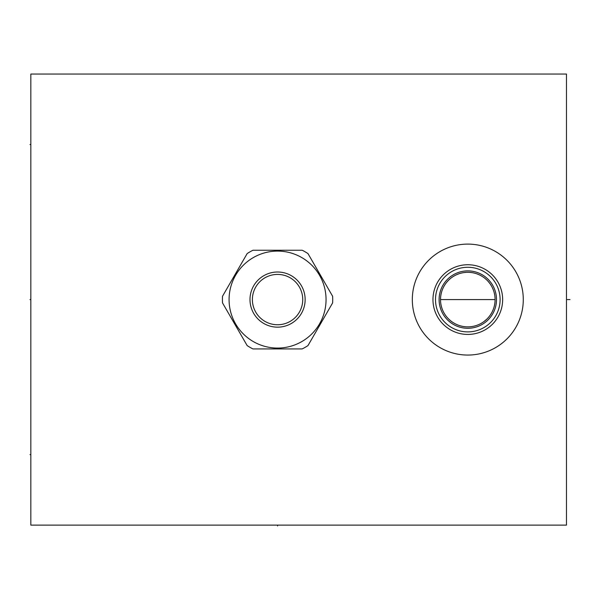 <?xml version="1.0" encoding="UTF-8"?>
<svg xmlns="http://www.w3.org/2000/svg" width="600" height="600" viewBox="0 0 600 600"><rect width="100%" height="100%" fill="white"/><g stroke="black" fill="none" stroke-linecap="round" stroke-linejoin="round"><path stroke-width="0.9" d="M30.832 74.047L30.832 525.12L566.475 525.12L566.475 74.047L30.832 74.047M467.805 355.065A55.485 55.485 0 0 1 412.32 299.587A55.485 55.485 0 0 1 467.805 244.103A55.485 55.485 0 0 1 523.283 299.587A55.485 55.485 0 0 1 467.805 355.065M465.923 272.362L464.048 272.558M462.188 272.88L460.35 273.33M458.55 273.915L456.78 274.62M455.062 275.452L453.397 276.405M452.303 277.125L451.808 277.478M450.285 278.663L448.853 279.945M447.518 281.332L446.28 282.81M445.155 284.362L444.143 285.99M443.25 287.685L442.478 289.425M441.308 293.04L440.918 294.892M440.61 297.337L440.535 298.567M440.535 300.675L440.61 301.837M440.933 304.365L441.33 306.195M441.668 307.44L441.825 307.95M442.47 309.735L443.243 311.475M444.135 313.17L445.147 314.798M446.272 316.358L447.51 317.827M448.845 319.215L450.278 320.505M450.322 320.543L451.8 321.69M453.39 322.755L455.055 323.715M455.34 323.865L456.105 324.24M456.78 324.548L458.55 325.26M460.35 325.837L462.188 326.295M464.048 326.618L465.923 326.812M469.688 326.812L471.562 326.618M473.415 326.295L475.252 325.837M477.06 325.26L478.83 324.548M479.625 324.18L480.143 323.925M480.555 323.715L482.22 322.755M483.81 321.69L486.757 319.215M488.1 317.827L489.338 316.358M490.463 314.798L491.475 313.17M492.368 311.475L493.14 309.735M493.785 307.95L493.957 307.38M494.303 306.12L494.685 304.275M494.947 302.407L495.075 300.525M495.075 298.642L494.947 296.76M494.685 294.892L494.295 293.04M493.132 289.425L492.36 287.685M491.467 285.99L490.455 284.362M489.33 282.81L488.092 281.332M486.75 279.945L485.317 278.663M483.803 277.478L483.24 277.08M482.205 276.405L480.548 275.452M478.83 274.62L477.06 273.915M475.252 273.33L473.415 272.88M471.562 272.558L469.688 272.362M440.52 300.142L440.535 300.712M440.722 302.955L440.798 303.502M440.88 304.035L440.97 304.545M440.97 304.567L441.06 305.025M441.15 305.46L441.24 305.835M440.632 302.085L440.588 301.567M440.55 300.915L440.528 300.405M440.513 299.812L440.513 299.362M467.805 326.873A27.293 27.293 0 0 1 440.513 299.587A27.293 27.293 0 0 1 467.805 272.295A27.293 27.293 0 0 1 495.097 299.587A27.293 27.293 0 0 1 467.805 326.873M440.52 298.92L440.55 298.252M440.588 297.608L440.632 297.082M441.24 293.34L441.15 293.715M441.06 294.15L440.97 294.6M440.97 294.623L440.88 295.132M440.798 295.673L440.722 296.22M440.535 298.462L440.52 299.017M467.805 328.282A28.703 28.703 0 0 1 439.103 299.587A28.703 28.703 0 0 1 467.805 270.885A28.703 28.703 0 0 1 496.5 299.587A28.703 28.703 0 0 1 467.805 328.282M467.805 331.89A32.303 32.303 0 0 0 500.107 299.587A32.303 32.303 0 0 0 467.805 267.278A32.303 32.303 0 0 0 435.502 299.587A32.303 32.303 0 0 0 467.805 331.89M467.805 334.433A34.845 34.845 0 0 1 432.96 299.587A34.845 34.845 0 0 1 467.805 264.743A34.845 34.845 0 0 1 502.65 299.587A34.845 34.845 0 0 1 467.805 334.433M222.525 302.925L247.155 345.585A55.14 55.14 0 0 0 252.938 348.923L302.197 348.923A55.14 55.14 0 0 0 307.98 345.585L332.61 302.925A55.14 55.14 0 0 0 332.61 296.243L307.98 253.59A55.14 55.14 0 0 0 302.197 250.245L252.938 250.245A55.14 55.14 0 0 0 247.155 253.59L222.525 296.243A55.14 55.14 0 0 0 222.525 302.925M229.072 299.587A48.488 48.488 0 0 0 277.567 348.075A48.488 48.488 0 0 0 326.055 299.587A48.488 48.488 0 0 0 277.567 251.093A48.488 48.488 0 0 0 229.072 299.587M305.138 299.587A27.57 27.57 0 0 0 277.567 272.01A27.57 27.57 0 0 0 249.99 299.587A27.57 27.57 0 0 0 277.567 327.157A27.57 27.57 0 0 0 305.138 299.587M302.737 299.587A25.178 25.178 0 0 0 277.567 274.41A25.178 25.178 0 0 0 252.39 299.587A25.178 25.178 0 0 0 277.567 324.757A25.178 25.178 0 0 0 302.737 299.587M570 299.587L567.308 299.587M495.097 299.587L440.513 299.587L495.097 299.587M277.567 525.12L277.567 525.952L277.567 525.12M30 299.587L30.832 299.587L30 299.587M30 144.532L30.832 144.532L30 144.532M30 454.643L30.832 454.643L30 454.643"/></g></svg>
